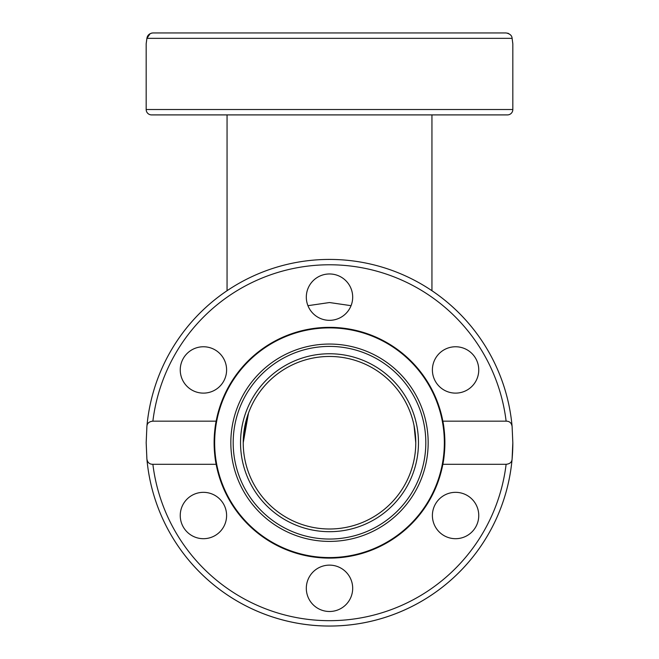 <?xml version="1.0" encoding="UTF-8"?>
<svg xmlns="http://www.w3.org/2000/svg" width="659" height="659" viewBox="0 0 659 659"><rect width="100%" height="100%" fill="white"/><g stroke="black" fill="none" stroke-linecap="round" stroke-linejoin="round"><path stroke-width="0.99" d="M329.5 356.461A86.271 86.271 0 0 1 415.771 442.724A86.271 86.271 0 0 1 329.5 528.996A86.271 86.271 0 0 1 243.229 442.724A86.271 86.271 0 0 1 329.5 356.461M351.058 305.677L329.525 302.539M329.5 302.539L307.942 305.677M180.237 114.905L227.058 114.905L227.058 290.701A183.326 183.326 0 0 0 146.891 426.554C147.048 423.35 149.041 421.554 152.88 421.159L216.152 421.159A115.383 115.383 0 0 0 216.152 464.298A115.383 115.383 0 0 1 214.117 442.724C214.299 451.695 214.974 458.886 216.152 464.298L152.88 464.298C149.436 464.29 147.443 462.494 146.891 458.903A183.326 183.326 0 0 0 329.5 626.05M442.848 464.298C444.026 458.886 444.701 451.695 444.883 442.724A115.383 115.383 0 0 0 442.848 421.159L506.12 421.159C509.564 421.167 511.557 422.963 512.109 426.554A183.326 183.326 0 0 0 431.942 290.701A183.326 183.326 0 0 1 512.109 426.554L512.826 442.724L512.109 458.903C511.952 462.107 509.959 463.903 506.12 464.298L442.848 464.298A115.383 115.383 0 0 0 444.883 442.724A115.383 115.383 0 0 1 216.152 464.298M444.347 442.724A114.847 114.847 0 0 1 329.5 557.572A114.847 114.847 0 0 1 214.653 442.724A114.847 114.847 0 0 1 329.5 327.885A114.847 114.847 0 0 1 444.347 442.724M329.5 344.056A98.669 98.669 0 0 1 428.169 442.724A98.669 98.669 0 0 1 329.5 541.401A98.669 98.669 0 0 1 230.831 442.724A98.669 98.669 0 0 1 329.5 344.056M329.5 346.412A96.313 96.313 0 0 0 233.187 442.724A96.313 96.313 0 0 0 329.5 539.046A96.313 96.313 0 0 0 425.813 442.724A96.313 96.313 0 0 0 329.5 346.412M418.465 442.724A88.965 88.965 0 0 1 329.5 531.689A88.965 88.965 0 0 1 240.535 442.724A88.965 88.965 0 0 1 329.5 353.759A88.965 88.965 0 0 1 418.465 442.724M352.689 588.306A23.189 23.189 0 0 1 329.5 611.494A23.189 23.189 0 0 1 306.311 588.306A23.189 23.189 0 0 1 329.5 565.125A23.189 23.189 0 0 1 352.689 588.306M215.015 535.594A23.189 23.189 0 0 1 183.35 527.109A23.189 23.189 0 0 1 191.835 495.436A23.189 23.189 0 0 1 223.5 503.929A23.189 23.189 0 0 1 215.015 535.594M191.835 390.021A23.189 23.189 0 0 1 183.35 358.348A23.189 23.189 0 0 1 215.015 349.863A23.189 23.189 0 0 1 223.5 381.528A23.189 23.189 0 0 1 191.835 390.021M306.311 297.151A23.189 23.189 0 0 1 329.5 273.963A23.189 23.189 0 0 1 352.689 297.151A23.189 23.189 0 0 1 329.5 320.332A23.189 23.189 0 0 1 306.311 297.151M443.985 349.863A23.189 23.189 0 0 1 475.65 358.348A23.189 23.189 0 0 1 467.165 390.021A23.189 23.189 0 0 1 435.5 381.528A23.189 23.189 0 0 1 443.985 349.863M467.165 495.436A23.189 23.189 0 0 1 475.65 527.109A23.189 23.189 0 0 1 443.985 535.594A23.189 23.189 0 0 1 435.5 503.929A23.189 23.189 0 0 1 467.165 495.436M146.891 458.903A183.326 183.326 0 0 0 512.109 458.903A183.326 183.326 0 0 0 512.826 442.724A183.326 183.326 0 0 1 329.5 626.05A183.326 183.326 0 0 1 146.891 458.903L146.174 442.724L146.891 426.554A183.326 183.326 0 0 1 512.109 426.554A183.326 183.326 0 0 0 146.891 426.554M442.848 421.159A115.383 115.383 0 0 1 444.883 442.724C444.701 433.762 444.026 426.571 442.848 421.159A115.383 115.383 0 0 0 216.152 421.159C214.974 426.571 214.299 433.762 214.117 442.724A115.383 115.383 0 0 1 216.152 421.159M146.174 109.518A5.396 5.396 0 0 0 151.57 114.905L507.43 114.905A5.396 5.396 0 0 0 512.826 109.518L512.826 43.733L512.109 38.346C511.952 35.578 509.959 33.782 506.12 32.95L152.88 32.95C149.436 33.378 147.443 35.174 146.891 38.346L146.174 43.733L146.174 109.518L512.826 109.518M306.311 114.905L352.689 114.905L306.311 114.905M431.942 290.701L431.942 114.905L478.764 114.905M512.109 38.346L146.891 38.346L150.161 33.642M151.43 33.139L152.88 32.95M146.413 42.11L146.883 38.453M512.587 42.11L512.826 43.733M507.661 33.164L508.773 33.609M478.764 32.95L506.12 32.95L478.764 32.95M506.12 464.298A177.93 177.93 0 0 1 152.88 464.298M152.88 421.159A177.93 177.93 0 0 1 506.12 421.159M414.033 425.5L415.771 442.724L414.033 425.5M243.237 441.802L246.532 419.099M247.578 415.697L248.492 413.069L243.229 442.724"/></g></svg>
